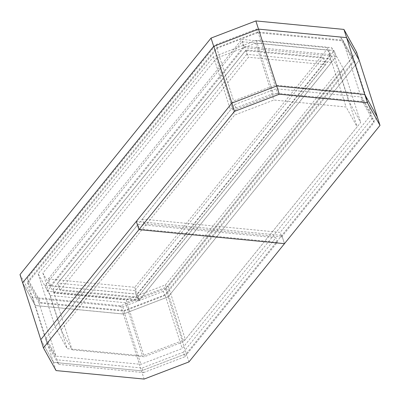 <?xml version="1.0" encoding="UTF-8"?>
<svg xmlns="http://www.w3.org/2000/svg" width="400" height="400" viewBox="0 0 400 400"><rect width="100%" height="100%" fill="white"/><g stroke="black" fill="none" stroke-linecap="round" stroke-linejoin="round"><path stroke-width="0.3" stroke-dasharray="2 1.5" d="M53.95 292.98L42.89 273.09L216.465 58.225L255.735 43.19L327.945 50.155L339.005 70.04L165.43 284.91L126.16 299.94L53.95 292.98L72.085 349.81L61.03 329.92L234.605 115.055L273.87 100.02L346.085 106.985L357.14 126.87L183.565 341.74L144.295 356.77L72.085 349.81M125.6 302.755L50.215 295.48L38.175 273.82L213.525 56.755L256.295 40.38L331.68 47.65L343.72 69.31L168.37 286.38L125.6 302.755L142.565 355.915L67.18 348.645L55.14 326.985L230.495 109.915L273.26 93.54L348.645 100.815L360.69 122.475L185.335 339.54L142.565 355.915M27.385 282.07L216.66 47.765L257.975 31.945L342.88 40.135L354.51 61.065L165.235 295.365L123.92 311.185L39.015 302.995L27.385 282.07L44.35 335.23L233.625 100.93L274.945 85.11L359.845 93.3L371.48 114.225L182.205 348.525L140.885 364.345L55.985 356.16L44.35 335.23M359.23 60.33L168.175 296.835L123.355 313.995L35.285 305.5L22.665 282.8M56.055 370.58L53.42 362.33L40.8 339.63L53.42 362.33L141.495 370.825L53.42 362.33L35.285 305.5M188.945 361.915L186.315 353.665L141.495 370.825L186.315 353.665L377.365 117.16L186.315 353.665L168.175 296.835M123.355 313.995L144.125 379.075M126.16 299.94L144.295 356.77M42.89 273.09L61.03 329.92M216.465 58.225L234.605 115.055M255.735 43.19L273.87 100.02M327.945 50.155L346.085 106.985M339.005 70.04L357.14 126.87M165.43 284.91L183.565 341.74M216.66 47.765L233.625 100.93M257.975 31.945L274.945 85.11M342.88 40.135L359.845 93.3M354.51 61.065L371.48 114.225M165.235 295.365L182.205 348.525M123.92 311.185L140.885 364.345M39.015 302.995L55.985 356.16M50.215 295.48L67.18 348.645M38.175 273.82L55.14 326.985M213.525 56.755L230.495 109.915M256.295 40.38L273.26 93.54M331.68 47.65L348.645 100.815M343.72 69.31L360.69 122.475M168.37 286.38L185.335 339.54M136.33 221.38L281.84 235.415L136.33 221.38M234.795 104.595L142.305 219.09L280.16 232.385L372.65 117.895L361.015 96.965L276.115 88.78L234.795 104.595L236.255 109.18L143.765 223.675L142.305 219.09M284.475 243.66L281.84 235.415L284.475 243.66M143.765 223.675L281.62 236.97L280.16 232.385M281.62 236.97L374.11 122.475L372.65 117.895M374.11 122.475L362.48 101.55L361.015 96.965M362.48 101.55L277.575 93.36L276.115 88.78M277.575 93.36L236.255 109.18M183.375 352.195L275.865 237.7L138.01 224.405L45.52 338.9L57.155 359.825L142.055 368.015L183.375 352.195L184.835 356.775L277.325 242.285L275.865 237.7M277.325 242.285L139.475 228.99L138.01 224.405M139.475 228.99L46.98 343.48L45.52 338.9M46.98 343.48L58.615 364.41L57.155 359.825M58.615 364.41L143.515 372.595L142.055 368.015M143.515 372.595L184.835 356.775M246.08 49.92L57.71 283.1L60.05 290.43L248.425 57.25L246.08 49.92L323.24 57.36L325.585 64.695L248.425 57.25M325.585 64.695L137.21 297.875L134.87 290.54L323.24 57.36M137.47 294.155L45.28 285.265L242.02 41.72L334.21 50.61L137.47 294.155L139.37 300.115L336.115 56.57L334.21 50.61M163.3 291.37L122.855 306.855L38.75 298.74L27.36 278.26L216.19 44.505L256.635 29.02L340.745 37.135L352.13 57.62L163.3 291.37L164.47 295.035L353.3 61.285L341.915 40.8L257.805 32.69L217.36 48.175L28.53 281.925L39.92 302.41L124.025 310.52L164.47 295.035M22.735 283.025L35.25 305.54L123.325 314.035L168.145 296.875L359.2 60.37L346.58 37.67L258.505 29.175L213.685 46.335M356.565 52.12L165.515 288.625L168.145 296.875M20 274.59L32.62 297.29L120.695 305.785L165.515 288.625M48.29 278.965L241.81 39.405L328.275 47.745L134.755 287.305L48.29 278.965L50.485 285.84L136.95 294.18L134.755 287.305M216.19 44.505L217.36 48.175M27.36 278.26L28.53 281.925M256.635 29.02L257.805 32.69M340.745 37.135L341.915 40.8M352.13 57.62L353.3 61.285M336.115 56.57L243.925 47.68L242.02 41.72M243.925 47.68L47.18 291.22L45.28 285.265M137.685 297.16L53.055 288.995L245.61 50.635L330.24 58.795L137.685 297.16L138.855 300.825L331.41 62.46L330.24 58.795M139.37 300.115L47.18 291.22M331.41 62.46L246.78 54.3L245.61 50.635M246.78 54.3L54.225 292.665L53.055 288.995M137.21 297.875L60.05 290.43M138.855 300.825L54.225 292.665M50.485 285.84L244.005 46.28L330.47 54.62L136.95 294.18M134.87 290.54L57.71 283.1M330.47 54.62L328.275 47.745M244.005 46.28L241.81 39.405M32.62 297.29L35.25 305.54M120.695 305.785L123.325 314.035M38.75 298.74L39.92 302.41M122.855 306.855L124.025 310.52"/><path stroke-width="0.6" d="M367.38 102.71L279.305 94.215L234.485 111.375L43.435 347.88L40.8 339.63L231.855 103.125L40.8 339.63L22.665 282.8L213.72 46.295L258.535 29.135L346.61 37.63L359.23 60.33L377.365 117.16L364.75 94.46L377.365 117.16L380 125.41L367.38 102.71L364.75 94.46L276.675 85.965L364.75 94.46L346.61 37.63M234.485 111.375L231.855 103.125L276.675 85.965L231.855 103.125L213.72 46.295M258.535 29.135L279.305 94.215M43.435 347.88L56.055 370.58L144.125 379.075L188.945 361.915L284.475 243.66L138.96 229.63L284.475 243.66L380 125.41M138.96 229.63L136.33 221.38L138.96 229.63M211.055 38.085L20 274.59L22.635 282.84L213.685 46.335L211.055 38.085L255.875 20.925L258.5 29.15M255.875 20.925L343.945 29.42L346.565 37.625M343.945 29.42L356.565 52.12L359.13 60.145"/></g></svg>
